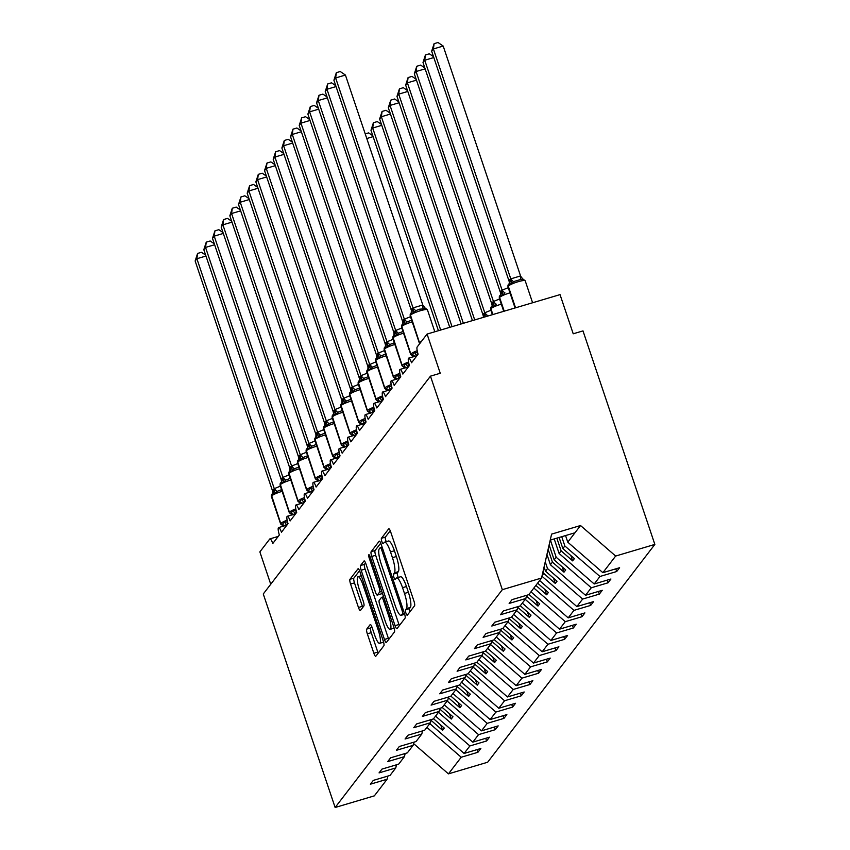 <?xml version="1.0" encoding="UTF-8"?>
<svg xmlns="http://www.w3.org/2000/svg" width="850" height="850" viewBox="0 0 850 850"><rect width="100%" height="100%" fill="white"/><g stroke="black" fill="none" stroke-linecap="round" stroke-linejoin="round"><path stroke-width="1.27" d="M405.939 613.137A2.879 0.637 -106.5 0 0 407.235 615.273A2.879 0.637 -106.5 0 0 407.32 615.198L414.556 605.774A4.112 0.914 -106.5 0 0 413.939 601.046L390.649 531.824A4.112 0.914 -106.5 0 0 388.801 528.774A4.112 0.914 -106.5 0 0 388.673 528.859L381.438 538.294A2.879 0.637 -106.5 0 0 381.862 541.599A2.879 0.637 -106.5 0 0 383.159 543.734A2.879 0.637 -106.5 0 0 383.254 543.671L384.189 542.459A13.143 2.932 -106.5 0 1 384.582 542.162A13.143 2.932 -106.5 0 1 390.511 551.926L392.445 557.685A13.143 2.932 -106.5 0 1 394.411 572.836L393.476 574.058A2.879 0.637 -106.5 0 0 393.901 577.362A2.879 0.637 -106.5 0 0 395.197 579.498A2.879 0.637 -106.5 0 0 395.282 579.434L396.217 578.223A13.143 2.932 -106.5 0 1 396.621 577.926A13.143 2.932 -106.5 0 1 402.539 587.69L404.483 593.449A13.143 2.932 -106.5 0 1 406.449 608.6L405.514 609.822A2.879 0.637 -106.5 0 0 405.939 613.137M390.246 530.751L385.348 537.126A2.879 0.637 -106.5 0 0 385.772 540.441A2.879 0.637 -106.5 0 0 386.272 541.663M384.582 542.162L388.503 540.993A13.143 2.932 -106.5 0 1 394.421 550.758L396.355 556.527A13.143 2.932 -106.5 0 1 398.321 571.678L397.386 572.889A2.879 0.637 -106.5 0 0 397.811 576.204A2.879 0.637 -106.5 0 0 398.31 577.426M366.722 629.096A4.112 0.914 -106.5 0 0 367.328 633.834L373.862 653.257A4.112 0.914 -106.5 0 0 375.721 656.306A4.112 0.914 -106.5 0 0 375.838 656.211L383.881 645.745A4.112 0.914 -106.5 0 0 383.265 641.006L359.964 571.784A4.112 0.914 -106.5 0 0 358.116 568.735A4.112 0.914 -106.5 0 0 357.999 568.831L349.956 579.296A4.112 0.914 -106.5 0 0 350.572 584.035L358.466 607.495A4.112 0.914 -106.5 0 0 360.315 610.544A4.112 0.914 -106.5 0 0 360.442 610.449L363.885 605.965A4.112 0.914 -106.5 0 0 363.269 601.237L359.348 589.602A10.986 2.454 -106.5 0 1 358.052 576.693A10.986 2.454 -106.5 0 1 362.993 584.853L378.335 630.424A10.986 2.454 -106.5 0 1 379.631 643.333A10.986 2.454 -106.5 0 1 374.691 635.173L372.13 627.576A4.112 0.914 -106.5 0 0 370.281 624.527A4.112 0.914 -106.5 0 0 370.154 624.622L366.722 629.096L370.632 627.938A4.112 0.914 -106.5 0 0 371.237 632.676L377.783 652.088A4.112 0.914 -106.5 0 0 378.176 653.161M502.329 589.677L335.134 807.5L374.329 795.866L387.101 779.237L370.377 784.199L373.299 780.396L390.012 775.434L395.771 767.933L379.058 772.894L381.969 769.101L398.682 764.139L404.441 756.638L387.728 761.6L390.639 757.807L407.362 752.845L413.121 745.344L396.397 750.306L399.309 746.502L416.033 741.551L421.791 734.039L405.067 739.001L407.989 735.207L424.703 730.246L430.461 722.744L413.748 727.706L416.659 723.913L433.373 718.951L439.131 711.45L422.418 716.412L425.329 712.619L442.053 707.657L447.812 700.156L431.088 705.107L433.999 701.314L450.723 696.352L456.482 688.851L439.758 693.812L442.68 690.019L459.393 685.058L465.152 677.556L448.428 682.518L451.35 678.725L468.063 673.763L473.822 666.262L457.109 671.224L460.02 667.42L476.733 662.458L482.492 654.957L465.779 659.919L468.69 656.126L485.414 651.164L491.172 643.662L474.449 648.624L477.36 644.831L494.084 639.869L499.842 632.368L483.119 637.33L486.041 633.526L502.754 628.564L508.513 621.063L491.799 626.025L494.711 622.232L511.424 617.27L517.183 609.769L500.469 614.731L503.381 610.938L520.104 605.976L525.863 598.474L509.139 603.436L512.051 599.633L528.774 594.671L541.535 578.043L502.329 589.677L430.472 376.157L440.247 373.256L427.072 334.071L417.18 346.959A6.279 1.403 73.5 0 0 418.115 354.184L411.527 362.769A6.279 1.403 -106.5 0 0 408.701 358.116A6.279 1.403 -106.5 0 0 409.445 365.489L402.858 374.074A6.279 1.403 -106.5 0 0 400.031 369.41A6.279 1.403 -106.5 0 0 400.775 376.784L394.177 385.369A6.279 1.403 -106.5 0 0 391.351 380.704A6.279 1.403 -106.5 0 0 392.105 388.078L385.507 396.663A6.279 1.403 -106.5 0 0 382.681 392.009A6.279 1.403 -106.5 0 0 383.424 399.383L376.837 407.968A6.279 1.403 -106.5 0 0 374.011 403.304A6.279 1.403 -106.5 0 0 374.754 410.678L368.167 419.263A6.279 1.403 -106.5 0 0 365.341 414.598A6.279 1.403 -106.5 0 0 366.084 421.972L359.497 430.557A6.279 1.403 -106.5 0 0 356.671 425.903A6.279 1.403 -106.5 0 0 357.414 433.277L350.816 441.862A6.279 1.403 -106.5 0 0 347.99 437.197A6.279 1.403 -106.5 0 0 348.734 444.571L342.146 453.156A6.279 1.403 -106.5 0 0 339.32 448.492A6.279 1.403 -106.5 0 0 340.064 455.866L333.476 464.451A6.279 1.403 -106.5 0 0 330.65 459.797A6.279 1.403 -106.5 0 0 331.394 467.171L324.806 475.756A6.279 1.403 -106.5 0 0 321.98 471.091A6.279 1.403 -106.5 0 0 322.724 478.465L316.126 487.05A6.279 1.403 -106.5 0 0 313.299 482.386A6.279 1.403 -106.5 0 0 314.054 489.759L307.456 498.344A6.279 1.403 -106.5 0 0 304.629 493.691A6.279 1.403 -106.5 0 0 305.373 501.064L298.786 509.649A6.279 1.403 -106.5 0 0 295.959 504.985A6.279 1.403 -106.5 0 0 296.703 512.359L290.116 520.944A6.279 1.403 -106.5 0 0 287.289 516.279A6.279 1.403 -106.5 0 0 288.033 523.653L281.446 532.238A6.279 1.403 -106.5 0 0 278.609 527.574A6.279 1.403 -106.5 0 0 279.363 534.947L272.765 543.543A6.279 1.403 -106.5 0 0 269.939 538.879A6.279 1.403 -106.5 0 0 269.748 539.017L259.866 551.894L270.746 584.237M335.134 807.5L263.266 593.98L430.472 376.157M395.048 625.664A4.112 0.914 -106.5 0 0 396.897 628.713A4.112 0.914 -106.5 0 0 397.024 628.617L405.057 618.152A4.112 0.914 -106.5 0 0 404.441 613.424L381.151 544.202A4.112 0.914 -106.5 0 0 379.302 541.153A4.112 0.914 -106.5 0 0 379.174 541.237L371.142 551.703A4.112 0.914 -106.5 0 0 371.748 556.442L395.048 625.664L398.958 624.506A4.112 0.914 -106.5 0 0 399.362 625.579M394.464 631.943L386.431 642.419A4.112 0.914 -106.5 0 1 386.304 642.504A4.112 0.914 -106.5 0 1 384.455 639.455L361.165 570.233A4.112 0.914 -106.5 0 1 360.549 565.505L363.991 561.021A4.112 0.914 -106.5 0 1 364.108 560.936A4.112 0.914 -106.5 0 1 365.957 563.986L375.413 592.057A4.112 0.914 -106.5 0 0 377.262 595.106A4.112 0.914 -106.5 0 0 377.389 595.011L379.663 592.046A4.112 0.914 -106.5 0 0 379.058 587.308L369.219 558.078A2.879 0.637 -106.5 0 1 368.879 554.699A2.879 0.637 -106.5 0 1 370.175 556.835L393.858 627.215A4.112 0.914 -106.5 0 1 394.464 631.943M387.101 779.237L387.823 776.093M395.771 767.933L396.493 764.787M404.441 756.638L405.163 753.493M413.121 745.344L413.833 742.199M421.791 734.039L422.514 730.894M430.461 722.744L431.184 719.599M439.131 711.45L439.854 708.305M447.812 700.156L448.524 697.011M456.482 688.851L457.204 685.706M465.152 677.556L465.874 674.411M473.822 666.262L474.544 663.117M482.492 654.957L483.214 651.812M491.172 643.662L491.884 640.518M499.842 632.368L500.565 629.223M508.513 621.063L509.235 617.918M517.183 609.769L517.905 606.624M477.031 749.615L477.923 752.282L480.845 748.489L464.121 753.451L469.88 745.949L435.561 716.114M429.803 723.616L464.121 753.451M485.701 738.321L486.604 740.987L489.515 737.184L472.791 742.146L478.55 734.644L444.231 704.809M438.473 712.311L472.791 742.146M494.371 727.016L495.274 729.683L498.185 725.889L481.472 730.851L487.22 723.35L452.901 693.515M447.142 701.016L481.472 730.851M503.051 715.721L503.944 718.388L506.855 714.595L490.142 719.557L495.901 712.056L461.571 682.221M455.812 689.722L490.142 719.557M511.721 704.427L512.614 707.094L515.525 703.29L498.812 708.252L504.571 700.751L470.241 670.916M464.483 678.417L498.812 708.252M520.391 693.122L521.284 695.789L524.206 691.996L507.482 696.957L513.241 689.456L478.922 659.621M473.163 667.122L507.482 696.957M529.061 681.827L529.964 684.494L532.876 680.701L516.152 685.663L521.911 678.162L487.592 648.327M481.833 655.828L516.152 685.663M537.731 670.533L538.634 673.2L541.546 669.396L524.832 674.358L530.591 666.857L496.262 637.022M490.503 644.523L524.832 674.358M546.412 659.239L547.304 661.895L550.216 658.102L533.503 663.064L539.261 655.562L504.932 625.727M499.173 633.229L533.503 663.064M555.082 647.934L555.974 650.601L558.896 646.808L542.173 651.769L547.931 644.268L513.612 614.433M507.854 621.934L542.173 651.769M563.752 636.639L564.655 639.306L567.566 635.503L550.843 640.464L556.601 632.963L522.283 603.128M516.524 610.629L550.843 640.464M572.422 625.345L573.325 628.001L576.236 624.208L559.523 629.17L565.271 621.669L530.952 591.834M525.194 599.335L559.523 629.17M581.102 614.04L581.995 616.707L584.906 612.914L568.193 617.876L573.952 610.374L539.622 580.539M533.864 588.041L568.193 617.876M589.773 602.746L590.665 605.412L593.576 601.609L576.863 606.571L582.622 599.069L547.506 568.554L545.254 561.839M541.949 576.236L576.863 606.571M598.442 591.451L599.335 594.107L602.257 590.314L585.533 595.276L591.292 587.775L556.187 557.26L550.396 540.058M546.943 554.423L550.428 564.761L585.533 595.276M607.112 580.146L608.016 582.813L610.927 579.02L594.203 583.982L599.962 576.481L616.686 571.519L619.597 567.726L602.884 572.677L615.644 556.049L654.851 544.414L582.994 330.894L573.219 333.795L560.033 294.621L427.072 334.071M554.211 538.932L559.098 553.467L594.203 583.982M525.863 598.474L526.575 595.329M565.548 535.564L567.768 542.162L602.884 572.677M426.881 727.409L461.21 757.244L477.923 752.282M486.604 740.987L469.88 745.949M495.274 729.683L478.55 734.644M503.944 718.388L487.22 723.35M512.614 707.094L495.901 712.056M521.284 695.789L504.571 700.751M529.964 684.494L513.241 689.456M538.634 673.2L521.911 678.162M547.304 661.895L530.591 666.857M555.974 650.601L539.261 655.562M564.655 639.306L547.931 644.268M573.325 628.001L556.601 632.963M581.995 616.707L565.271 621.669M590.665 605.412L573.952 610.374M599.335 594.107L582.622 599.069M608.016 582.813L591.292 587.775M413.536 743.527L448.439 773.872L461.21 757.244M448.439 773.872L487.645 762.237L654.851 544.414M431.024 720.301L442.574 730.352L444.306 728.089L433.543 718.728M439.694 709.006L451.244 719.047L452.986 716.794L442.212 707.434M448.364 697.722L459.924 707.753L461.656 705.489L450.893 696.139M457.034 686.407L468.594 696.458L470.326 694.195L459.563 684.834M465.715 675.112L477.264 685.153L478.996 682.901L468.233 673.54M474.385 663.829L485.934 673.859L487.666 671.596L476.903 662.246M483.055 652.513L494.604 662.564L496.347 660.301L485.573 650.941M491.725 641.219L503.285 651.259L505.017 649.007L494.254 639.646M500.395 629.935L511.955 639.965L513.687 637.702L502.924 628.352M509.076 618.619L520.625 628.671L522.357 626.407L511.594 617.047M517.746 607.325L529.295 617.366L531.038 615.113L520.264 605.753M526.416 596.041L537.976 606.071L539.707 603.808L528.944 594.458M535.883 585.416L546.646 594.777L548.378 592.514L537.614 583.153M542.098 575.609L543.766 573.442L555.316 583.472L557.048 581.219L545.498 571.179L547.506 568.554M543.065 571.37L543.766 573.442M544.074 566.95L545.498 571.179M550.428 564.761L552.436 562.137L563.986 572.178L565.728 569.925L554.168 559.884L556.187 557.26M548.122 549.312L552.436 562.137M549.132 544.893L554.168 559.884M559.098 553.467L561.106 550.843L572.656 560.883L574.398 558.62L562.849 548.579L564.857 545.966L599.962 576.481M556.835 538.146L561.106 550.843M559.109 537.476L562.849 548.579M564.857 545.966L561.733 536.701M615.782 568.852L616.686 571.519M541.535 578.043L551.597 534.119L580.539 525.534L615.644 556.049M567.768 542.162L580.539 525.534M550.226 540.111L574.982 532.769M413.674 742.911L414.332 742.05M422.344 731.616L423.002 730.756M570.871 555.56L572.656 560.883M562.201 566.854L563.986 572.178M553.52 578.149L555.316 583.472M544.85 589.454L546.646 594.777M536.18 600.748L537.976 606.071M527.51 612.043L529.295 617.366M518.829 623.347L520.625 628.671M510.159 634.642L511.955 639.965M501.489 645.936L503.285 651.259M492.819 657.241L494.604 662.564M484.149 668.536L485.934 673.859M475.469 679.83L477.264 685.153M466.799 691.135L468.594 696.458M458.129 702.429L459.924 707.753M449.459 713.724L451.244 719.047M440.778 725.029L442.574 730.352M409.838 611.926A2.879 0.637 -106.5 0 1 409.424 608.653L410.359 607.442A13.143 2.932 -106.5 0 0 408.393 592.291L404.483 593.449M396.621 577.926L400.531 576.768A13.143 2.932 -106.5 0 1 406.449 586.521L408.393 592.291M380.747 543.129L375.052 550.545A4.112 0.914 -106.5 0 0 375.658 555.284L398.958 624.506M402.496 613.742A2.879 0.637 -106.5 0 0 402.071 610.428L381.618 549.674A2.879 0.637 -106.5 0 0 380.322 547.538A2.879 0.637 -106.5 0 0 380.237 547.602L379.249 548.888A13.143 2.932 -106.5 0 0 381.214 564.028L395.186 605.561A13.143 2.932 -106.5 0 0 401.104 615.326A13.143 2.932 -106.5 0 0 401.508 615.028L402.496 613.742L404.366 613.19M365.564 562.912L364.459 564.347A4.112 0.914 -106.5 0 0 365.075 569.075L388.365 638.297A4.112 0.914 -106.5 0 0 388.769 639.37M381.013 593.938A4.112 0.914 -106.5 0 0 381.172 593.948A4.112 0.914 -106.5 0 0 381.299 593.852L382.224 592.652M385.209 621.191A10.986 2.454 -106.5 0 0 390.161 629.351A10.986 2.454 -106.5 0 0 388.854 616.441L383.456 600.387A4.112 0.914 -106.5 0 0 381.608 597.338A4.112 0.914 -106.5 0 0 381.48 597.423L379.196 600.398A4.112 0.914 -106.5 0 0 379.812 605.126L385.209 621.191M390.161 629.351L394.071 628.182A10.986 2.454 -106.5 0 0 394.145 628.161M371.726 626.503L370.632 627.938M379.631 643.333L383.552 642.175A10.986 2.454 -106.5 0 0 383.605 642.154M359.571 570.711L353.866 578.138A4.112 0.914 -106.5 0 0 354.482 582.866L362.376 606.326A4.112 0.914 -106.5 0 0 362.78 607.399M520.572 275.974L443.19 46.049L433.404 48.949L431.672 51.202L509.118 281.318L510.861 278.832L520.476 275.974L523.674 280.139L520.954 279.406L513.623 281.584L511.456 283.762L508.778 284.07A2.093 2.008 37.5 0 0 508.268 286.152L515.557 307.817M431.672 51.202L434.106 43.658L433.404 48.949L510.786 278.874M522.293 278.534L525.204 280.787A8.999 1.403 161.4 0 0 518.171 281.711A8.999 1.403 161.4 0 0 508.268 286.152L508.066 286.429A2.093 2.008 -142.5 0 1 508.353 284.569L508.778 284.07M509.118 281.318L509.341 282.519M510.85 279.055L511.456 283.762M434.106 43.658L438.016 42.5L443.19 46.049M425.627 308.741L419.56 309.188L415.852 310.601L413.684 312.779L410.794 313.31A2.093 2.008 -142.5 0 1 411.007 313.076M345.419 75.055L335.644 77.956L333.912 80.219L336.345 72.675L340.244 71.517L345.419 75.055L422.801 304.991L425.903 309.156M336.345 72.675L335.644 77.956L413.026 307.891L422.801 304.991M333.912 80.219L411.347 310.335L413.026 307.891M413.684 312.779L413.079 308.072M411.262 312.832L411.347 310.335M433.808 57.545L424.734 60.244L423.002 62.507L500.448 292.612L502.191 290.126L508.236 287.683M423.002 62.507L425.436 54.953L424.734 60.244L502.116 290.179M502.191 290.126A4.601 1.201 55.5 0 0 504.953 292.889L502.786 295.067L500.108 295.364A2.093 2.008 37.5 0 0 499.598 297.447L504.22 311.185M509.989 292.868A8.999 1.403 161.4 0 0 509.501 293.016A8.999 1.403 161.4 0 0 499.598 297.447L499.386 297.723A2.093 2.008 -142.5 0 1 499.683 295.864L500.108 295.364M500.448 292.612L500.671 293.813M502.18 290.349L502.786 295.067M425.436 54.953L429.346 53.794L433.511 56.653M425.138 68.85L416.064 71.538L414.332 73.801L491.767 303.907L493.446 301.474L499.566 298.987M414.332 73.801L416.766 66.257L416.064 71.538L493.446 301.474M493.521 301.431A4.601 1.201 55.5 0 0 496.272 304.183L494.105 306.361L491.428 306.659A2.093 2.008 37.5 0 0 490.928 308.752L492.873 314.543M501.309 304.172A8.999 1.403 161.4 0 0 500.82 304.311A8.999 1.403 161.4 0 0 490.928 308.752L490.716 309.017A2.093 2.008 -142.5 0 1 491.013 307.169L491.428 306.659M491.767 303.907L492.001 305.118M493.51 301.654L494.105 306.361M416.766 66.257L420.676 65.099L424.841 67.947M416.468 80.144L407.394 82.843L405.663 85.096L483.098 315.212L484.84 312.726L490.896 310.282M405.663 85.096L408.096 77.552L407.394 82.843L484.776 312.768M484.84 312.726A4.601 1.201 55.5 0 0 487.603 315.478L486.009 316.582M483.098 315.212L483.331 316.413M484.829 312.949L485.286 316.466M408.096 77.552L411.995 76.394L416.16 79.252M407.798 91.439L398.724 94.137L396.982 96.401L472.441 320.609M396.982 96.401L399.426 88.846L398.724 94.137L474.714 319.94M399.426 88.846L403.325 87.688L407.49 90.546M412.261 355.183L414.502 352.272L417.52 352.612A4.601 0.765 -89 0 0 417.212 355.364M410.879 320.482L407.182 321.895L405.014 324.073L402.124 324.615A2.093 2.008 -142.5 0 1 402.337 324.381M336.047 86.562L326.974 89.261L404.356 319.196L410.476 316.699M325.231 91.513L327.675 83.969L326.974 89.261L325.231 91.513L402.613 321.449L404.356 319.196M414.502 352.272L416.447 355.523M405.014 324.073L404.409 319.366M402.486 324.211L402.804 323.861A4.601 4.431 37.5 0 1 402.592 324.126L402.677 321.629M327.675 83.969L331.574 82.811L335.739 85.669M403.591 366.478L405.832 363.566L408.839 363.906A4.601 0.765 -89 0 0 408.542 366.669M402.209 331.776L398.512 333.2L396.344 335.378L393.816 335.506M327.367 97.867L318.293 100.555L395.675 330.491L401.806 328.004M316.561 102.818L318.994 95.264L318.293 100.555L316.561 102.818L393.943 332.754L395.675 330.491M405.832 363.566L407.766 366.817M396.344 335.378L395.739 330.661M403.548 333.179A8.999 1.403 161.4 0 0 403.059 333.328A8.999 1.403 161.4 0 0 393.157 337.758A2.093 2.008 -142.5 0 1 393.454 335.909L394.134 335.166A4.601 4.431 37.5 0 1 393.911 335.421L394.007 332.924M318.994 95.264L322.904 94.106L327.069 96.964M394.921 377.783L397.152 374.861L400.169 375.201A4.601 0.765 -89 0 0 399.872 377.963M393.539 343.081L389.831 344.494L387.664 346.672L384.784 347.204A2.093 2.008 -142.5 0 1 384.997 346.97M318.697 109.161L309.623 111.849L387.005 341.785L393.125 339.299M307.891 114.113L310.324 106.569L309.623 111.849L307.891 114.113L385.326 344.229L387.005 341.785M397.152 374.861L399.096 378.123M387.664 346.672L387.069 341.966M385.581 346.29L385.326 344.229M310.324 106.569L314.234 105.411L318.399 108.258M386.251 389.077L388.482 386.166L391.499 386.506A4.601 0.765 -89 0 0 391.191 389.257M384.869 354.376L381.161 355.789L378.994 357.967L376.104 358.509A2.093 2.008 -142.5 0 1 376.316 358.275M310.027 120.456L300.953 123.154L378.335 353.09L384.455 350.593M299.221 125.407L301.654 117.863L300.953 123.154L299.221 125.407L376.656 355.523L378.335 353.09M388.482 386.166L390.426 389.417M378.994 357.967L378.399 353.26M376.582 358.031L376.656 355.523M301.654 117.863L305.564 116.705L309.719 119.563M399.118 102.744L390.044 105.432L388.312 107.695L461.104 323.978M388.312 107.695L390.745 100.151L390.044 105.432L463.367 323.308M390.745 100.151L394.655 98.993L398.82 101.841M377.57 400.371L379.812 397.46L382.829 397.8A4.601 0.765 -89 0 0 382.521 400.552M376.189 365.67L372.491 367.094L370.324 369.272L367.646 369.569L368.114 369.049A4.601 4.431 37.5 0 0 368.762 364.979L375.785 361.888M301.357 131.761L292.283 134.449L369.665 364.384M290.541 136.712L292.984 129.157L292.283 134.449L290.541 136.712L367.922 366.637L368.762 364.979M379.812 397.46L381.756 400.711M370.324 369.272L369.718 364.554M368.114 369.049A4.601 4.431 37.5 0 1 367.901 369.314L367.986 366.817M292.984 129.157L296.884 127.999L301.049 130.857M390.447 114.038L381.374 116.737L379.642 118.989L449.756 327.346M379.642 118.989L382.075 111.446L381.374 116.737L452.03 326.666M382.075 111.446L385.985 110.287L390.15 113.146M368.9 411.676L371.142 408.754L374.159 409.094A4.601 0.765 -89 0 0 373.851 411.857M367.519 376.975L363.821 378.388L361.654 380.566L358.764 381.098A2.093 2.008 -142.5 0 1 358.976 380.864M292.676 143.055L283.613 145.743L360.984 375.679L367.115 373.192M281.871 148.006L284.304 140.462L283.613 145.743L281.871 148.006L359.252 377.942L360.984 375.679M371.142 408.754L373.076 412.016M361.654 380.566L361.048 375.859M359.561 380.184L359.316 378.112M284.304 140.462L288.214 139.304L292.379 142.152M381.777 125.332L372.704 128.031L370.972 130.294L438.419 330.703M370.972 130.294L373.405 122.74L372.704 128.031L440.683 330.034M373.405 122.74L377.304 121.582L381.469 124.44M360.23 422.971L362.472 420.059L365.479 420.399A4.601 0.765 -89 0 0 365.181 423.151M358.849 388.269L355.151 389.683L352.984 391.861L350.094 392.392A2.093 2.008 -142.5 0 1 350.306 392.158M284.006 154.349L274.933 157.048L352.314 386.973L358.434 384.487M273.201 159.301L275.634 151.757L274.933 157.048L273.201 159.301L350.582 389.236L352.314 386.973M362.472 420.059L364.406 423.311M352.984 391.861L352.378 387.154M350.455 391.999L350.774 391.648A4.601 4.431 37.5 0 0 350.774 391.648A4.601 4.431 37.5 0 1 350.551 391.903L350.646 389.417M275.634 151.757L279.544 150.599L283.709 153.457M373.108 136.637L366.775 138.518M365.224 133.896L368.634 132.887L372.799 135.734M351.56 434.265L353.791 431.354L356.809 431.694A4.601 0.765 -89 0 0 356.511 434.446M350.179 399.564L346.471 400.987L344.303 403.166L341.424 403.697A2.093 2.008 -142.5 0 1 341.626 403.463M275.336 165.644L266.262 168.343L343.644 398.278L349.764 395.781M264.531 170.606L266.964 163.051L266.262 168.343L264.531 170.606L341.966 400.711L343.644 398.278M353.791 431.354L355.736 434.605M344.303 403.166L343.708 398.448M341.891 403.219L341.966 400.711M266.964 163.051L270.874 161.893L275.039 164.751M342.879 445.57L345.121 442.648L348.139 442.988A4.601 0.765 -89 0 0 347.831 445.751M341.509 410.869L337.801 412.282L335.633 414.46L332.743 414.991A2.093 2.008 -142.5 0 1 332.956 414.757M266.666 176.949L257.592 179.637L334.974 409.572L341.094 407.086M255.861 181.9L258.294 174.356L257.592 179.637L255.861 181.9L333.296 412.006L334.974 409.572M345.121 442.648L347.066 445.91M335.633 414.46L335.027 409.753M333.54 414.078L333.296 412.006M258.294 174.356L262.193 173.198L266.358 176.046M334.209 456.864L336.451 453.953L339.469 454.293A4.601 0.765 -89 0 0 339.161 457.045M332.828 422.163L329.131 423.576L326.963 425.754L324.073 426.286A2.093 2.008 -142.5 0 1 324.286 426.052M257.996 188.243L248.923 190.942L326.304 420.867L332.424 418.381M247.18 193.194L249.624 185.651L248.923 190.942L247.18 193.194L324.562 423.13L326.304 420.867M336.451 453.953L338.396 457.204M326.963 425.754L326.358 421.047M324.434 425.892L324.753 425.542A4.601 4.431 37.5 0 1 324.541 425.797L324.626 423.311M249.624 185.651L253.523 184.492L257.688 187.351M325.539 468.159L327.781 465.248L330.788 465.587A4.601 0.765 -89 0 0 330.491 468.339M324.158 433.457L320.461 434.871L318.293 437.059L315.403 437.591A2.093 2.008 -142.5 0 1 315.616 437.357M249.316 199.538L240.242 202.236L317.624 432.172L323.754 429.675M238.51 204.499L240.943 196.945L240.242 202.236L238.51 204.499L315.892 434.424L317.624 432.172M327.781 465.248L329.715 468.499M318.293 437.059L317.688 432.342M315.764 437.187L316.083 436.836A4.601 4.431 37.5 0 1 315.86 437.102L315.956 434.605M240.943 196.945L244.853 195.787L249.018 198.645M316.869 479.464L319.101 476.542L322.118 476.882A4.601 0.765 -89 0 0 321.821 479.644M315.488 444.763L311.78 446.176L309.612 448.354L307.084 448.492M240.646 210.843L231.572 213.531L308.954 443.466L315.074 440.98M229.84 215.794L232.273 208.25L231.572 213.531L229.84 215.794L307.275 445.899L308.954 443.466M319.101 476.542L321.045 479.804M309.612 448.354L309.017 443.647M307.53 447.971L307.275 445.899M232.273 208.25L236.183 207.092L240.348 209.939M308.199 490.758L310.431 487.847L313.448 488.187A4.601 0.765 -89 0 0 313.14 490.939M306.818 456.057L303.11 457.47L300.942 459.648L298.053 460.179A2.093 2.008 -142.5 0 1 298.265 459.946M231.976 222.137L222.902 224.836L300.284 454.761L306.404 452.274M221.17 227.088L223.603 219.544L222.902 224.836L221.17 227.088L298.605 457.204L300.284 454.761M310.431 487.847L312.375 491.098M300.942 459.648L300.348 454.941M298.414 459.786L298.733 459.436A4.601 4.431 37.5 0 1 298.52 459.691L298.605 457.204M223.603 219.544L227.513 218.386L231.667 221.244M299.519 502.053L301.761 499.141L304.778 499.481A4.601 0.765 -89 0 0 304.47 502.233M298.138 467.351L294.44 468.764L292.272 470.953L289.382 471.484A2.093 2.008 -142.5 0 1 289.595 471.251M223.306 233.431L214.232 236.13L291.614 466.066L297.734 463.569M212.489 238.383L214.933 230.839L214.232 236.13L212.489 238.383L289.871 468.318L291.614 466.066M301.761 499.141L303.705 502.392M292.272 470.953L291.667 466.236M289.744 471.081L290.062 470.73A4.601 4.431 37.5 0 1 289.85 470.996L289.935 468.499M214.933 230.839L218.833 229.681L222.998 232.539M290.849 513.358L293.091 510.436L296.108 510.776A4.601 0.765 -89 0 0 295.8 513.538M289.467 478.656L285.77 480.069L283.603 482.248L280.712 482.779A2.093 2.008 -142.5 0 1 280.925 482.545M214.625 244.736L205.551 247.424L282.933 477.36L289.064 474.874M203.819 249.688L206.252 242.144L205.551 247.424L203.819 249.688L281.201 479.623L282.933 477.36M293.091 510.436L295.024 513.697M283.603 482.248L282.997 477.541M281.509 481.865L281.265 479.793M206.252 242.144L210.163 240.986L214.327 243.833M282.179 524.652L284.41 521.741L287.428 522.081A4.601 0.765 -89 0 0 287.13 524.832M280.797 489.951L277.1 491.364L274.933 493.542L272.043 494.073A2.093 2.008 -142.5 0 1 272.255 493.839M205.955 256.031L196.881 258.719L274.263 488.654L280.383 486.168M195.149 260.982L197.583 253.438L196.881 258.719L195.149 260.982L272.531 490.918L274.263 488.654M284.41 521.741L286.354 524.992M274.933 493.542L274.327 488.835M272.51 493.606L272.595 491.098M197.583 253.438L201.492 252.28L205.657 255.138M410.359 607.442L406.449 608.6M406.449 586.521L402.539 587.69M397.386 572.889L393.476 574.058M398.321 571.678L394.411 572.836M396.355 556.527L392.445 557.685M394.421 550.758L390.511 551.926M385.348 537.126L381.438 538.294M409.424 608.653L405.514 609.822M375.658 555.284L371.748 556.442M375.052 550.545L371.142 551.703M403.314 610.066L402.071 610.428M382.861 549.302L381.618 549.674M382.107 547.049L380.428 547.538M404.653 614.093L401.508 615.028M388.365 638.297L384.455 639.455M365.075 569.075L361.165 570.233M364.459 564.347L360.549 565.505M381.299 593.852L377.389 595.011M381.799 591.409L379.663 592.046M380.301 586.936L379.058 587.308M370.462 557.717L369.219 558.078M390.108 616.069L388.854 616.441M384.699 600.015L383.456 600.387M379.578 630.052L378.335 630.424M364.246 584.481L362.993 584.853M362.376 606.326L358.466 607.495M354.482 582.866L350.572 584.035M353.866 578.138L349.956 579.296M377.783 652.088L373.862 653.257M371.237 632.676L367.328 633.834M515.068 307.966L507.939 286.801A8.999 1.403 161.4 0 1 508.066 286.429L515.291 307.891M507.939 286.801L508.353 284.569A2.093 2.008 -142.5 0 1 508.47 284.442M509.681 279.746A4.601 4.431 -142.5 0 1 509.15 283.666M509.894 279.469A4.601 4.431 -142.5 0 1 509.246 283.549L509.246 283.549A4.601 4.431 -142.5 0 1 509.022 283.804M520.954 279.406A4.601 0.765 91 0 1 520.476 275.974M513.623 281.584A4.601 1.201 55.5 0 1 510.861 278.832M420.059 343.209A2.093 2.008 -142.5 0 1 419.73 342.592A8.999 1.403 -18.6 0 1 421.483 341.349M434.828 331.776L427.433 309.804A8.999 1.403 161.4 0 0 420.399 310.728A8.999 1.403 161.4 0 0 410.507 315.169A2.093 2.008 -142.5 0 1 410.794 313.31L410.592 313.586A2.093 2.008 37.5 0 0 410.295 315.435A8.999 1.403 161.4 0 0 410.178 315.817L419.401 343.241A8.999 1.403 -18.6 0 1 419.528 342.858L410.507 315.169L419.528 342.858A2.093 2.008 37.5 0 0 419.847 343.474M410.699 313.448A2.093 2.008 37.5 0 0 410.592 313.586L410.178 315.817M413.089 307.849A4.601 1.201 -124.5 0 0 415.852 310.601M422.716 304.991A4.601 0.765 -89 0 0 423.194 308.422M411.262 312.821A4.601 4.431 37.5 0 0 411.474 312.566L411.474 312.566A4.601 4.431 37.5 0 0 412.123 308.486M411.379 312.683A4.601 4.431 37.5 0 0 411.921 308.752M503.721 311.323L499.269 298.095A8.999 1.403 161.4 0 1 499.386 297.723L503.944 311.259M499.269 298.095L499.683 295.864A2.093 2.008 -142.5 0 1 499.8 295.736M501.011 291.04A4.601 4.431 -142.5 0 1 500.469 294.971M501.224 290.774A4.601 4.431 -142.5 0 1 500.565 294.844L500.565 294.844A4.601 4.431 -142.5 0 1 500.353 295.109M492.384 314.691L490.599 309.389A8.999 1.403 161.4 0 1 490.716 309.017L492.607 314.627M490.599 309.389L491.013 307.169A2.093 2.008 -142.5 0 1 491.119 307.031M492.341 302.334A4.601 4.431 -142.5 0 1 491.799 306.266M492.543 302.069A4.601 4.431 -142.5 0 1 491.895 306.149L491.895 306.149A4.601 4.431 -142.5 0 1 491.683 306.404L492.012 306M483.671 313.639A4.601 4.431 -142.5 0 1 483.236 317.411M483.873 313.363A4.601 4.431 -142.5 0 1 483.257 317.401M414.906 356.267A4.601 4.431 37.5 0 0 412.749 355.321A2.093 2.008 -142.5 0 1 411.06 353.887A8.999 1.403 -18.6 0 1 417.201 350.71M412.218 321.884A8.999 1.403 161.4 0 0 411.729 322.022A8.999 1.403 161.4 0 0 401.827 326.464A2.093 2.008 -142.5 0 1 402.124 324.615L401.922 324.881A2.093 2.008 37.5 0 0 401.625 326.74A8.999 1.403 161.4 0 0 401.498 327.112L410.731 354.535A8.999 1.403 -18.6 0 1 410.848 354.163L401.827 326.464L410.848 354.163A2.093 2.008 37.5 0 0 412.547 355.598A4.601 4.431 37.5 0 1 414.492 356.394M402.029 324.753A2.093 2.008 37.5 0 0 401.922 324.881L401.498 327.112M404.419 319.143A4.601 1.201 -124.5 0 0 407.182 321.895M402.804 323.861A4.601 4.431 37.5 0 0 403.453 319.781M402.709 323.978A4.601 4.431 37.5 0 0 403.24 320.057M406.236 367.572A4.601 4.431 37.5 0 0 404.079 366.626A2.093 2.008 -142.5 0 1 402.39 365.192A8.999 1.403 -18.6 0 1 408.521 362.015M392.828 338.406L393.242 336.175A2.093 2.008 37.5 0 0 392.944 338.034A8.999 1.403 161.4 0 0 392.828 338.406L402.061 365.829A8.999 1.403 -18.6 0 1 402.178 365.457L393.157 337.758L402.178 365.457A2.093 2.008 37.5 0 0 403.867 366.892A4.601 4.431 37.5 0 1 405.822 367.689M395.749 330.438A4.601 1.201 -124.5 0 0 398.512 333.2M394.134 335.166A4.601 4.431 37.5 0 0 394.783 331.086M394.039 335.283A4.601 4.431 37.5 0 0 394.57 331.351M397.556 378.866A4.601 4.431 37.5 0 0 395.409 377.921A2.093 2.008 -142.5 0 1 393.72 376.486A8.999 1.403 -18.6 0 1 399.851 373.309M394.878 344.484A8.999 1.403 161.4 0 0 394.389 344.622A8.999 1.403 161.4 0 0 384.487 349.063A2.093 2.008 -142.5 0 1 384.784 347.204L384.572 347.48A2.093 2.008 37.5 0 0 384.274 349.329A8.999 1.403 161.4 0 0 384.158 349.701L393.391 377.134A8.999 1.403 -18.6 0 1 393.507 376.752L384.487 349.063L393.507 376.752A2.093 2.008 37.5 0 0 395.197 378.186A4.601 4.431 37.5 0 1 397.152 378.983M384.678 347.342A2.093 2.008 37.5 0 0 384.572 347.48L384.158 349.701M387.079 341.743A4.601 1.201 -124.5 0 0 389.831 344.494M385.241 346.715A4.601 4.431 37.5 0 0 385.454 346.46L385.454 346.46A4.601 4.431 37.5 0 0 386.112 342.38M385.358 346.577A4.601 4.431 37.5 0 0 385.9 342.646M388.886 390.161A4.601 4.431 37.5 0 0 386.739 389.215A2.093 2.008 -142.5 0 1 385.039 387.781A8.999 1.403 -18.6 0 1 391.181 384.604M386.197 355.778A8.999 1.403 161.4 0 0 385.709 355.916A8.999 1.403 161.4 0 0 375.817 360.358A2.093 2.008 -142.5 0 1 376.104 358.509L375.902 358.774A2.093 2.008 37.5 0 0 375.604 360.634A8.999 1.403 161.4 0 0 375.487 361.006L384.71 388.429A8.999 1.403 -18.6 0 1 384.837 388.057L375.817 360.358L384.837 388.057A2.093 2.008 37.5 0 0 386.527 389.491A4.601 4.431 37.5 0 1 388.482 390.288M376.008 358.647A2.093 2.008 37.5 0 0 375.902 358.774L375.487 361.006M378.409 353.037A4.601 1.201 -124.5 0 0 381.161 355.789M376.571 358.02A4.601 4.431 37.5 0 0 376.784 357.754L376.784 357.754A4.601 4.431 37.5 0 0 377.432 353.674M376.688 357.871A4.601 4.431 37.5 0 0 377.23 353.951M380.216 401.466A4.601 4.431 37.5 0 0 378.059 400.52A2.093 2.008 -142.5 0 1 376.369 399.086A8.999 1.403 -18.6 0 1 382.511 395.909M377.527 367.072A8.999 1.403 161.4 0 0 377.039 367.221A8.999 1.403 161.4 0 0 367.136 371.652A2.093 2.008 -142.5 0 1 367.646 369.569M367.338 369.941A2.093 2.008 37.5 0 0 366.934 371.928A8.999 1.403 161.4 0 0 366.817 372.3L376.04 399.723A8.999 1.403 -18.6 0 1 376.157 399.351L367.136 371.652L376.157 399.351A2.093 2.008 37.5 0 0 377.857 400.786A4.601 4.431 37.5 0 1 379.801 401.582M369.729 364.331A4.601 1.201 -124.5 0 0 372.491 367.094M368.018 369.176A4.601 4.431 37.5 0 0 368.56 365.245M371.546 412.76A4.601 4.431 37.5 0 0 369.389 411.814A2.093 2.008 -142.5 0 1 367.699 410.38A8.999 1.403 -18.6 0 1 373.841 407.203M368.858 378.377A8.999 1.403 161.4 0 0 368.369 378.516A8.999 1.403 161.4 0 0 358.466 382.957A2.093 2.008 -142.5 0 1 358.764 381.098L358.551 381.374A2.093 2.008 37.5 0 0 358.264 383.223A8.999 1.403 161.4 0 0 358.137 383.594L367.37 411.028A8.999 1.403 -18.6 0 1 367.487 410.646L358.466 382.957L367.487 410.646A2.093 2.008 37.5 0 0 369.187 412.08A4.601 4.431 37.5 0 1 371.131 412.877M358.668 381.236A2.093 2.008 37.5 0 0 358.551 381.374L358.137 383.594M361.059 375.636A4.601 1.201 -124.5 0 0 363.821 378.388M359.221 380.609A4.601 4.431 37.5 0 0 359.444 380.354L359.444 380.354A4.601 4.431 37.5 0 0 360.092 376.274M359.348 380.471A4.601 4.431 37.5 0 0 359.879 376.539M362.876 424.054A4.601 4.431 37.5 0 0 360.719 423.109A2.093 2.008 -142.5 0 1 359.029 421.674A8.999 1.403 -18.6 0 1 365.16 418.498M360.188 389.672A8.999 1.403 161.4 0 0 359.699 389.81A8.999 1.403 161.4 0 0 349.796 394.251A2.093 2.008 -142.5 0 1 350.094 392.392L349.881 392.668A2.093 2.008 37.5 0 0 349.584 394.527A8.999 1.403 161.4 0 0 349.467 394.899L358.7 422.322A8.999 1.403 -18.6 0 1 358.817 421.951L349.796 394.251L358.817 421.951A2.093 2.008 37.5 0 0 360.506 423.385A4.601 4.431 37.5 0 1 362.461 424.182M349.998 392.541A2.093 2.008 37.5 0 0 349.881 392.668L349.467 394.899M352.389 386.931A4.601 1.201 -124.5 0 0 355.151 389.683M350.774 391.648A4.601 4.431 37.5 0 0 351.422 387.568M350.668 391.765A4.601 4.431 37.5 0 0 351.209 387.844M354.195 435.359A4.601 4.431 37.5 0 0 352.049 434.414A2.093 2.008 -142.5 0 1 350.349 432.969A8.999 1.403 -18.6 0 1 356.49 429.803M351.507 400.966A8.999 1.403 161.4 0 0 351.018 401.115A8.999 1.403 161.4 0 0 341.126 405.546A2.093 2.008 -142.5 0 1 341.424 403.697L341.211 403.962A2.093 2.008 37.5 0 0 340.914 405.822A8.999 1.403 161.4 0 0 340.797 406.194L350.03 433.617A8.999 1.403 -18.6 0 1 350.147 433.245L341.126 405.546L350.147 433.245A2.093 2.008 37.5 0 0 351.836 434.679A4.601 4.431 37.5 0 1 353.791 435.476M341.317 403.835A2.093 2.008 37.5 0 0 341.211 403.962L340.797 406.194M343.719 398.225A4.601 1.201 -124.5 0 0 346.471 400.987M341.881 403.208A4.601 4.431 37.5 0 0 342.093 402.942L342.093 402.942A4.601 4.431 37.5 0 0 342.741 398.862M341.998 403.07A4.601 4.431 37.5 0 0 342.539 399.139M345.525 446.654A4.601 4.431 37.5 0 0 343.368 445.708A2.093 2.008 -142.5 0 1 341.679 444.274A8.999 1.403 -18.6 0 1 347.82 441.097M342.837 412.271A8.999 1.403 161.4 0 0 342.348 412.409A8.999 1.403 161.4 0 0 332.456 416.851A2.093 2.008 -142.5 0 1 332.743 414.991L332.541 415.267A2.093 2.008 37.5 0 0 332.244 417.116A8.999 1.403 161.4 0 0 332.127 417.488L341.349 444.922A8.999 1.403 -18.6 0 1 341.477 444.539L332.456 416.851L341.477 444.539A2.093 2.008 37.5 0 0 343.166 445.974A4.601 4.431 37.5 0 1 345.121 446.771M332.647 415.129A2.093 2.008 37.5 0 0 332.541 415.267L332.127 417.488M335.038 409.53A4.601 1.201 -124.5 0 0 337.801 412.282M333.211 414.502A4.601 4.431 37.5 0 0 333.423 414.248L333.423 414.248A4.601 4.431 37.5 0 0 334.071 410.168M333.328 414.364A4.601 4.431 37.5 0 0 333.869 410.433M336.855 457.948A4.601 4.431 37.5 0 0 334.698 457.002A2.093 2.008 -142.5 0 1 333.009 455.568A8.999 1.403 -18.6 0 1 339.15 452.391M334.167 423.566A8.999 1.403 161.4 0 0 333.678 423.704A8.999 1.403 161.4 0 0 323.776 428.145A2.093 2.008 -142.5 0 1 324.073 426.286L323.871 426.562A2.093 2.008 37.5 0 0 323.574 428.411A8.999 1.403 161.4 0 0 323.446 428.793L332.679 456.216A8.999 1.403 -18.6 0 1 332.796 455.844L323.776 428.145L332.796 455.844A2.093 2.008 37.5 0 0 334.496 457.279A4.601 4.431 37.5 0 1 336.441 458.076M323.978 426.434A2.093 2.008 37.5 0 0 323.871 426.562L323.446 428.793M326.368 420.824A4.601 1.201 -124.5 0 0 329.131 423.576M324.753 425.542A4.601 4.431 37.5 0 0 325.401 421.462M324.658 425.659A4.601 4.431 37.5 0 0 325.189 421.738M328.185 469.253A4.601 4.431 37.5 0 0 326.028 468.308A2.093 2.008 -142.5 0 1 324.339 466.862A8.999 1.403 -18.6 0 1 330.469 463.696M325.497 434.86A8.999 1.403 161.4 0 0 325.008 435.009A8.999 1.403 161.4 0 0 315.106 439.439A2.093 2.008 -142.5 0 1 315.403 437.591L315.191 437.856A2.093 2.008 37.5 0 0 314.893 439.716A8.999 1.403 161.4 0 0 314.776 440.087L324.009 467.511A8.999 1.403 -18.6 0 1 324.126 467.139L315.106 439.439L324.126 467.139A2.093 2.008 37.5 0 0 325.816 468.573A4.601 4.431 37.5 0 1 327.771 469.37M315.308 437.729A2.093 2.008 37.5 0 0 315.191 437.856L314.776 440.087M317.698 432.119A4.601 1.201 -124.5 0 0 320.461 434.871M316.083 436.836A4.601 4.431 37.5 0 0 316.731 432.756M315.987 436.964A4.601 4.431 37.5 0 0 316.519 433.033M319.504 480.547A4.601 4.431 37.5 0 0 317.358 479.602A2.093 2.008 -142.5 0 1 315.658 478.168A8.999 1.403 -18.6 0 1 321.799 474.991M316.827 446.154A8.999 1.403 161.4 0 0 316.338 446.303A8.999 1.403 161.4 0 0 306.436 450.744A2.093 2.008 -142.5 0 1 306.946 448.651M306.627 449.023A2.093 2.008 37.5 0 0 306.223 451.01A8.999 1.403 161.4 0 0 306.106 451.382L315.339 478.816A8.999 1.403 -18.6 0 1 315.456 478.433L306.436 450.744L315.456 478.433A2.093 2.008 37.5 0 0 317.146 479.868A4.601 4.431 37.5 0 1 319.101 480.664M309.028 443.413A4.601 1.201 -124.5 0 0 311.78 446.176M307.19 448.396A4.601 4.431 37.5 0 0 307.402 448.141L307.402 448.141A4.601 4.431 37.5 0 0 308.061 444.061M307.307 448.258A4.601 4.431 37.5 0 0 307.849 444.327M310.834 491.842A4.601 4.431 37.5 0 0 308.688 490.896A2.093 2.008 -142.5 0 1 306.988 489.462A8.999 1.403 -18.6 0 1 313.129 486.285M308.146 457.459A8.999 1.403 161.4 0 0 307.658 457.598A8.999 1.403 161.4 0 0 297.766 462.039A2.093 2.008 -142.5 0 1 298.053 460.179L297.851 460.456A2.093 2.008 37.5 0 0 297.553 462.304A8.999 1.403 161.4 0 0 297.436 462.687L306.659 490.11A8.999 1.403 -18.6 0 1 306.786 489.738L297.766 462.039L306.786 489.738A2.093 2.008 37.5 0 0 308.476 491.172A4.601 4.431 37.5 0 1 310.431 491.969M297.957 460.328A2.093 2.008 37.5 0 0 297.851 460.456L297.436 462.687M300.358 454.718A4.601 1.201 -124.5 0 0 303.11 457.47M298.733 459.436A4.601 4.431 37.5 0 0 299.381 455.356M298.637 459.553A4.601 4.431 37.5 0 0 299.179 455.632M302.164 503.147A4.601 4.431 37.5 0 0 300.007 502.191A2.093 2.008 -142.5 0 1 298.318 500.756A8.999 1.403 -18.6 0 1 304.459 497.579M299.476 468.754A8.999 1.403 161.4 0 0 298.987 468.902A8.999 1.403 161.4 0 0 289.085 473.333A2.093 2.008 -142.5 0 1 289.382 471.484L289.181 471.75A2.093 2.008 37.5 0 0 288.883 473.609A8.999 1.403 161.4 0 0 288.766 473.981L297.989 501.404A8.999 1.403 -18.6 0 1 298.106 501.033L289.085 473.333L298.106 501.033A2.093 2.008 37.5 0 0 299.806 502.467A4.601 4.431 37.5 0 1 301.75 503.264M289.287 471.623A2.093 2.008 37.5 0 0 289.181 471.75L288.766 473.981M291.678 466.013A4.601 1.201 -124.5 0 0 294.44 468.764M290.062 470.73A4.601 4.431 37.5 0 0 290.711 466.65M289.967 470.858A4.601 4.431 37.5 0 0 290.509 466.926M293.494 514.441A4.601 4.431 37.5 0 0 291.337 513.496A2.093 2.008 -142.5 0 1 289.648 512.061A8.999 1.403 -18.6 0 1 295.779 508.884M290.806 480.048A8.999 1.403 161.4 0 0 290.317 480.197A8.999 1.403 161.4 0 0 280.415 484.638A2.093 2.008 -142.5 0 1 280.712 482.779L280.5 483.055A2.093 2.008 37.5 0 0 280.213 484.904A8.999 1.403 161.4 0 0 280.086 485.276L289.319 512.709A8.999 1.403 -18.6 0 1 289.436 512.327L280.415 484.638L289.436 512.327A2.093 2.008 37.5 0 0 291.136 513.761A4.601 4.431 37.5 0 1 293.08 514.558M280.617 482.917A2.093 2.008 37.5 0 0 280.5 483.055L280.086 485.276M283.007 477.307A4.601 1.201 -124.5 0 0 285.77 480.069M281.169 482.29A4.601 4.431 37.5 0 0 281.392 482.035L281.392 482.035A4.601 4.431 37.5 0 0 282.041 477.955M281.297 482.152A4.601 4.431 37.5 0 0 281.828 478.221M284.824 525.736A4.601 4.431 37.5 0 0 282.668 524.79A2.093 2.008 -142.5 0 1 280.978 523.356A8.999 1.403 -18.6 0 1 287.109 520.179M282.136 491.353A8.999 1.403 161.4 0 0 281.647 491.491A8.999 1.403 161.4 0 0 271.745 495.933A2.093 2.008 -142.5 0 1 272.043 494.073L271.83 494.349A2.093 2.008 37.5 0 0 271.533 496.198A8.999 1.403 161.4 0 0 271.416 496.581L280.649 524.004A8.999 1.403 -18.6 0 1 280.766 523.632L271.745 495.933L280.766 523.632A2.093 2.008 37.5 0 0 282.455 525.066A4.601 4.431 37.5 0 1 284.41 525.863M271.947 494.222A2.093 2.008 37.5 0 0 271.83 494.349L271.416 496.581M274.337 488.612A4.601 1.201 -124.5 0 0 277.1 491.364M272.499 493.584A4.601 4.431 37.5 0 0 272.712 493.329L272.712 493.329A4.601 4.431 37.5 0 0 273.371 489.249M272.616 493.446A4.601 4.431 37.5 0 0 273.158 489.526M416.999 355.651L408.701 358.116M408.319 366.945L400.031 369.41M399.649 378.25L391.351 380.704M390.979 389.544L382.681 392.009M382.309 400.839L374.011 403.304M373.628 412.144L365.341 414.598M364.958 423.438L356.671 425.903M356.288 434.733L347.99 437.197M347.618 446.038L339.32 448.492M338.948 457.332L330.65 459.797M330.267 468.626L321.98 471.091M321.598 479.931L313.299 482.386M312.928 491.226L304.629 493.691M304.257 502.52L295.959 504.985M295.577 513.814L287.289 516.279M286.907 525.119L278.609 527.574M278.237 536.414L269.939 538.879M382.096 547.007L380.322 547.538M404.706 614.263L401.104 615.326M381.172 593.948L377.262 595.106M383.594 596.742L381.608 597.338M361.293 575.726L358.052 576.693M525.204 280.787L532.599 302.759M427.433 309.804L424.522 307.551M413.642 356.788L410.731 354.535M404.972 368.082L402.061 365.829M396.302 379.387L393.391 377.134M387.632 390.681L384.71 388.429M367.795 369.41L366.817 372.3M378.962 401.976L376.04 399.723M370.281 413.281L367.37 411.028M361.611 424.575L358.7 422.322M352.941 435.869L350.03 433.617M344.271 447.174L341.349 444.922M335.591 458.469L332.679 456.216M326.921 469.763L324.009 467.511M307.402 448.141L306.106 451.382M318.251 481.068L315.339 478.816M309.581 492.362L306.659 490.11M300.911 503.657L297.989 501.404M292.23 514.951L289.319 512.709M283.56 526.256L280.649 524.004"/></g></svg>
